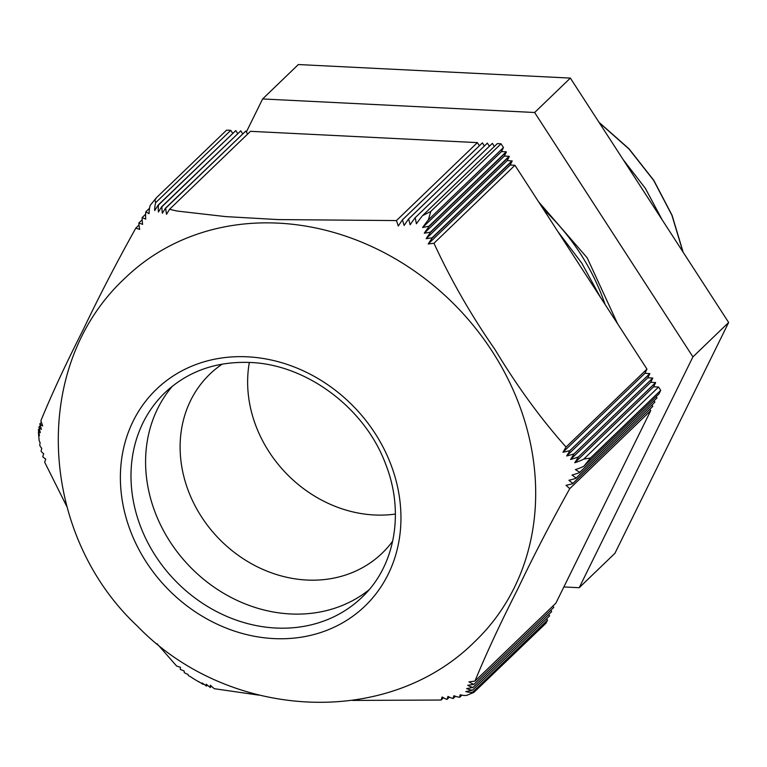 <?xml version="1.0" encoding="UTF-8"?>
<svg xmlns="http://www.w3.org/2000/svg" width="767" height="767" viewBox="0 0 767 767"><rect width="100%" height="100%" fill="white"/><g stroke="black" fill="none" stroke-linecap="round" stroke-linejoin="round"><path stroke-width="1.15" d="M538.549 201.74L587.167 257.808L617.598 323.77M558.04 231.816L581.779 263.129L600.398 297.222M623.245 159.737L645.383 188.385L662.228 219.928M598.979 122.279L629.045 148.836L653.772 180.293L672.065 215.249L683.129 252.19M623.763 160.543L661.758 219.189M599.219 122.643L629.074 149.105L653.657 180.398L671.873 215.153L682.937 251.892M262.621 98.953L298.344 64.543L570.36 78.09L728.65 322.476L614.923 553.304L579.2 587.714L692.927 356.885L534.637 112.5L262.621 98.953L246.341 132.001M563.86 586.956L579.2 587.714M543.496 209.372A209.659 181.501 46.1 0 1 605.105 304.489M692.927 356.885L728.65 322.476M534.637 112.5L570.36 78.09M249.342 362.436A124.244 107.553 -133.9 0 0 395.398 514.063M392.704 541.109A124.244 107.553 46.1 0 1 382.187 553.141A124.244 107.553 46.1 0 1 218.528 538.281A124.244 107.553 46.1 0 1 209.803 374.181A124.244 107.553 46.1 0 1 222.219 364.114M157.062 643.724L176.669 666.082L180.437 667.28A43.518 6.481 121 0 0 180.35 669.466L184.166 670.972A43.489 6.472 121 0 0 184.444 672.812L188.078 674.49A43.479 6.472 121 0 0 188.701 675.717L192.239 677.769A43.479 6.472 121 0 0 192.622 678.172L198.864 681.921A43.479 6.472 -59 0 1 198.461 681.499L202.862 684.222A43.479 6.472 -59 0 1 202.2 682.966L206.505 686.091A43.489 6.472 -59 0 1 206.189 684.193L210.283 687.51A43.508 6.481 -59 0 1 210.35 685.238L214.271 688.689L258.776 695.132M428.35 219.899L503.459 147.552L501.474 151.569L422.607 227.531A43.479 6.472 -59 0 1 428.35 219.899L430.786 211.452L501.024 143.793L497.332 143.611L422.512 215.68A43.479 6.472 121 0 0 416.395 223.791L415.225 217.675L492.366 143.371L415.187 217.675A43.479 6.472 121 0 0 410.134 224.75L408.648 218.95L487.371 143.122L408.6 218.959A43.489 6.472 121 0 0 404.132 225.469L402.435 219.87L482.376 142.873L402.387 219.88A43.508 6.481 121 0 0 398.303 226.016L396.462 220.57L477.39 142.624L250.502 131.32L169.526 209.314L166.554 214.3A43.518 21.246 -119.3 0 1 165.701 208.193L245.747 131.09L165.499 208.135L162.383 213.245A43.489 21.236 -119.3 0 1 161.895 206.802L240.761 130.841L242.669 133.803M240.761 130.841L161.703 206.726L158.395 212.018A43.479 21.236 -119.3 0 1 158.433 205.077L235.766 130.591L158.27 204.971L154.656 210.561A43.479 21.236 -119.3 0 1 155.663 202.689L230.771 130.342L232.679 133.295M245.747 131.09L247.664 134.052M235.766 130.591L237.674 133.544M512.03 160.782L432.022 237.847L426.155 238.69A43.489 6.472 -59 0 1 430.402 232.487L509.269 156.526L507.284 160.543L512.174 161.012L510.189 165.03L428.226 243.983A43.518 6.481 -59 0 1 432.118 238.115L512.174 161.012M507.284 160.543L426.155 238.69M510.189 165.03L514.935 165.279L433.969 243.264L428.226 243.983M501.474 151.569L506.21 151.808L428.974 226.198L422.607 227.531M429.031 226.524L506.364 152.039L504.379 156.056L424.256 233.226A43.479 6.472 -59 0 1 429.031 226.524L428.974 226.198M504.379 156.056L509.115 156.295L430.325 232.19L424.256 233.226M651.969 405.091L652.813 406.395L572.815 483.45L568.932 480.276A43.489 14.765 -5.3 0 0 575.931 478.33L654.903 402.148L576.103 478.052L572.029 475.07A43.479 14.755 -5.3 0 0 579.555 472.616L656.993 397.91L579.766 472.299L575.375 469.615A43.479 14.755 -5.3 0 0 583.869 466.24L658.978 393.893L660.723 390.345L590.485 458.004L583.754 459.107A43.479 14.755 174.7 0 1 574.742 462.741L578.539 456.873L655.68 382.57L653.599 386.779L658.575 387.038L583.754 459.107M656.159 396.606L656.993 397.91M649.879 409.329L650.723 410.633L569.756 488.627L566.008 485.31A43.518 14.774 -5.3 0 0 572.661 483.718L652.813 406.395M654.059 400.853L654.903 402.148M449.376 697.136L447.075 699.351L447.938 696.417A43.489 21.236 60.7 0 0 452.952 698.497L453.939 695.698A43.479 21.236 60.7 0 0 459.491 697.261L460.19 694.739A43.479 21.236 60.7 0 0 466.7 695.372L473.191 692.697L474.14 692.16L472.712 692.17A43.479 21.236 -119.3 0 1 465.78 691.594L472.462 690.195L549.623 615.863L472.462 690.175A43.479 21.236 -119.3 0 1 466.614 688.574L472.971 687.481L551.694 611.644L472.971 687.462A43.489 21.236 -119.3 0 1 467.697 685.305L473.833 684.413L553.793 607.378L473.843 684.394A43.508 21.246 -119.3 0 1 468.953 681.873L474.946 681.125L555.874 603.178L650.723 410.633M461.935 695.161L459.845 697.184M455.502 696.302L453.278 698.44M443.47 697.769L441.111 700.031L442.108 696.963A43.518 21.246 60.7 0 0 446.777 699.389L447.075 699.351M155.663 202.689L154.963 200.235L156.353 197.79L150.227 205.335A43.479 21.236 60.7 0 0 149.076 213.696L145.807 211.817A43.479 21.236 60.7 0 0 145.73 219.141L142.135 217.588A43.489 21.236 60.7 0 0 142.624 224.357L138.827 222.996A43.508 21.246 60.7 0 0 139.699 229.391L135.788 228.144C116.248 263.244 98.809 296.925 83.45 329.196C66.087 363.357 51.888 393.874 40.881 420.728L42.655 425.944A43.518 14.774 174.7 0 1 39.817 423.873L41.389 429.386A43.489 14.765 174.7 0 1 38.916 426.96L40.229 425.695M38.916 426.96L40.306 432.655A43.479 14.755 174.7 0 1 38.369 429.721L39.472 435.675A43.479 14.755 174.7 0 1 38.465 432.952A43.479 14.755 174.7 0 1 38.494 431.821L38.638 431.677M39.817 423.873L41.399 422.339M38.369 429.721L39.28 428.839M492.366 143.371L494.37 146.468M477.39 142.624L479.385 145.711M487.371 143.122L489.375 146.219M482.376 142.873L484.38 145.97M653.599 386.779L574.742 462.741M649.85 373.567L569.9 450.574A43.508 14.774 174.7 0 1 562.93 452.262L566.046 447.056L646.964 369.109L644.894 373.308L649.87 373.596L647.799 377.805L566.669 455.953L569.929 450.603L649.87 373.596M644.894 373.308L562.93 452.262M655.67 382.541L578.51 456.854A43.479 14.755 174.7 0 1 570.581 459.471L574.052 453.92L652.775 378.083L650.704 382.292L655.68 382.57M650.704 382.292L570.581 459.471M647.799 377.805L652.755 378.054L574.023 453.891A43.489 14.765 174.7 0 1 566.669 455.953M546.65 618.739L547.533 620.1L472.712 692.17M552.921 606.016L553.793 607.378M548.741 614.501L549.623 615.863M550.831 610.254L551.694 611.644M211.529 686.312L210.283 687.51M207.397 685.228L206.505 686.091M203.466 683.953L203.092 684.317A43.479 6.472 -59 0 1 202.862 684.222M38.455 432.952L39.107 439.951A43.479 14.755 -5.3 0 0 40.114 442.549L39.759 445.138A43.479 14.755 -5.3 0 0 41.754 448.254L41.082 451.159A43.489 14.765 -5.3 0 0 43.652 453.709L42.76 456.777A43.508 14.774 -5.3 0 0 45.732 459.002L44.687 462.204L66.758 506.402M145.835 211.788L149.527 208.221M142.154 217.55L145.615 214.214M135.788 228.144L139.019 225.028M138.856 222.957L142.173 219.755M430.786 211.452L422.512 215.68M396.462 220.57L278.22 219.592L225.632 216.601L177.158 211.059L169.526 209.314M156.353 197.79L226.591 130.131L230.771 130.342M658.575 387.038L660.723 390.345M501.024 143.793L503.459 147.552M566.046 447.056C540.524 418.36 516.872 385.906 495.099 349.694C471.322 315.553 450.948 280.08 433.969 243.264M514.935 165.279L646.964 369.109M547.533 620.1L545.989 623.235L474.14 692.16M474.946 681.125C485.942 654.241 500.151 623.676 517.581 589.411C532.902 557.216 550.294 523.621 569.756 488.627M583.869 466.24L590.485 458.004M352.59 700.424L441.111 700.031M278.479 223.149A252.209 218.336 46.1 0 1 510.601 384.411A252.209 218.336 46.1 0 1 475.425 641.011C386.443 730.385 226.917 719.072 137.475 626.188C39.472 534.81 28.993 366.597 125.491 277.712A252.209 218.336 46.1 0 1 278.479 223.149M172.527 386.06A142.02 122.95 -133.9 0 0 162.288 528.348A142.02 122.95 -133.9 0 0 290.425 613.955A142.02 122.95 -133.9 0 0 368.908 589.938M361.976 597.292A142.02 122.95 46.1 0 1 174.905 580.303A142.02 122.95 46.1 0 1 164.924 392.714C187.733 371.305 216.102 361.219 250.013 362.465C306.464 364.373 364.824 407.881 385.561 463.872C404.871 512.394 395.005 566.305 361.976 597.292M247.559 356.818A150.418 130.217 -133.9 0 0 146.238 562.01A150.418 130.217 -133.9 0 0 388.188 574.253A150.418 130.217 -133.9 0 0 247.559 356.818"/></g></svg>
